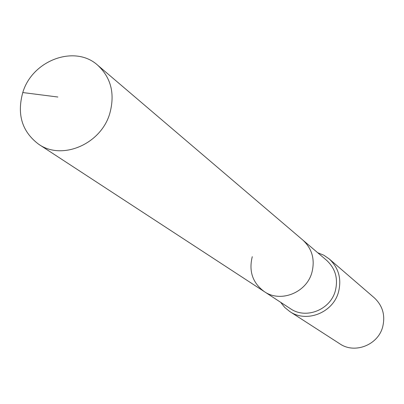 <?xml version="1.0" encoding="UTF-8"?>
<svg xmlns="http://www.w3.org/2000/svg" width="404" height="404" viewBox="0 0 404 404"><rect width="100%" height="100%" fill="white"/><g stroke="black" fill="none" stroke-linecap="round" stroke-linejoin="round"><path stroke-width="0.61" d="M22.781 92.551C16.766 114.494 22.063 131.724 38.668 144.238C61.938 160.767 100.894 144.243 109.752 113.59C115.155 93.925 111.15 77.815 97.748 65.251C74.952 44.364 32.244 60.257 22.781 92.551L57.873 97.016M252.273 256.697C248.657 271.296 252.651 282.926 264.256 291.587C280.487 303.025 306.49 292.754 311.883 272.559C315.171 259.585 312.151 248.743 302.813 240.042L97.748 65.251M264.256 291.587L290.476 308.712C305.813 319.508 330.265 309.934 335.29 290.966C338.345 278.775 335.466 268.574 326.644 260.353L302.813 240.042C312.151 248.743 315.171 259.585 311.883 272.559C306.49 292.754 280.487 303.025 264.256 291.587L38.668 144.238M280.623 302.273L284.714 307.419L289.809 311.555C306.525 323.18 333.022 312.726 338.476 292.132C341.789 278.937 338.693 267.862 329.189 258.913L323.781 255.192L317.69 252.717M289.809 311.555L339.85 343.829C354.672 354.121 377.947 345.077 382.639 327.033C385.492 315.468 382.704 305.722 374.281 297.799L329.189 258.913"/></g></svg>
